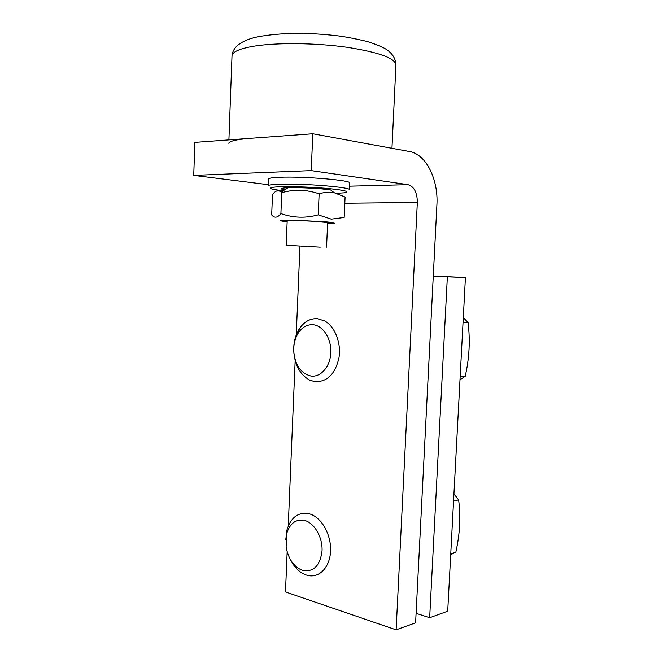 <?xml version="1.0" encoding="UTF-8"?>
<svg xmlns="http://www.w3.org/2000/svg" width="663" height="663" viewBox="0 0 663 663"><rect width="100%" height="100%" fill="white"/><g stroke="black" fill="none" stroke-linecap="round" stroke-linejoin="round"><path stroke-width="0.99" d="M416.091 613.325L429.665 617.717L447.707 611.187L465.426 277.557L433.279 276.007M429.665 617.717L447.359 276.811L465.426 277.557M447.359 276.811L433.27 276.131M396.126 629.85L417.334 202.455C417.251 192.502 414.143 186.576 408.018 184.67L311.229 170.615L312.795 133.76L409.643 151.545C426.127 154.197 438.516 179.607 436.9 204.925L415.61 622.797L396.126 629.85L285.48 591.943L287.162 551.84M288.239 526.099L295.168 360.606M296.245 334.997L299.958 246.321M268.283 184.695L193.729 175.372L194.872 142.388L312.795 133.76M193.729 175.372L311.229 170.615M320.27 247.175L286.184 245.293L320.27 247.175M228.785 143.291C229.497 141.053 236.757 139.396 250.564 138.318M268.507 179.118L268.515 178.944C268.921 178.107 272.775 177.543 280.093 177.261C304.035 176.209 352.799 180.402 349.65 183.087L349.351 189.676M268.515 178.944L268.242 185.715C268.648 184.944 272.501 184.438 279.811 184.206C303.737 183.319 352.484 187.356 349.351 189.825M283.043 190.894L272.543 189.22C267.951 187.919 270.894 187.082 281.361 186.717C293.883 186.369 315.563 187.264 330.381 188.748C345.746 190.422 350.329 191.781 344.138 192.825L336.572 193.331M287.162 221.401C282.902 220.829 283.515 220.497 288.993 220.406L291.09 220.406C300.679 220.414 319.143 221.367 326.544 222.229C331.351 222.793 331.707 223.158 327.605 223.315M327.588 223.63L329.718 223.622C337.227 223.456 336.489 222.925 327.505 222.006L290.179 220.124C279.065 220.075 277.093 220.506 284.27 221.425L287.154 221.724M331.251 219.155L318.232 214.87C305.56 218.351 293.121 217.92 280.905 213.569C277.582 217.87 274.507 218.318 271.681 214.92L272.485 194.765C275.385 190.554 278.261 189.676 281.12 192.121L281.75 192.701C294.248 189.146 306.712 189.527 319.135 193.845C324.224 192.229 329.304 191.88 334.351 192.792L345.091 197.019L344.172 217.464L331.251 219.155M284.601 189.9C279.14 188.814 280.275 188.093 288.007 187.737L289.201 187.695C300.165 187.372 321.058 188.474 330.481 189.883L334.351 192.792M286.806 188.499L285.761 189.162M281.75 192.701L280.905 213.569M319.135 193.845L318.232 214.87M317.494 318.688L324.671 320.95C335.022 326.602 341.47 343.152 338.926 358.086C335.08 374.28 327.025 382.137 314.768 381.664L309.555 380.04C300.049 374.67 294.77 365.056 293.734 351.183C293.469 342.696 295.325 335.263 299.303 328.873C304.135 321.679 310.193 318.29 317.494 318.688M313.077 324.737C323.03 325.55 331.517 338.685 330.82 352.666C330.273 366.664 320.751 377.554 310.872 376.004C300.787 373.385 295.076 365.114 293.742 351.183C293.535 344.246 295.043 338.171 298.292 332.967C302.229 327.116 307.16 324.373 313.077 324.737M459.998 379.783L465.219 376.269C469.338 358.335 470.291 340.442 468.086 322.591L463.304 317.61M465.219 376.269L460.163 376.675M468.086 322.591L463.031 322.666M285.745 539.848L287.038 529.696C291.057 517.14 298.4 511.819 309.057 513.726L310.185 514.065C321.828 517.811 331.442 535.107 330.555 551.343C329.826 567.636 318.862 578.584 307.259 575.31L306.397 575.061C299.502 572.608 294.007 567.155 289.922 558.685M304.665 520.447C314.411 522.966 322.724 537.312 322.044 550.903C320.105 565.821 313.599 572.31 302.519 570.371C293.891 566.873 288.422 559.116 286.118 547.099L286.756 533.375C290.046 523.148 296.021 518.839 304.665 520.447M450.716 554.575L455.812 552.287C459.907 534.096 460.835 516.626 458.614 499.885L453.94 493.869M455.812 552.287L450.757 553.771M458.614 499.885L453.558 501.054M417.334 202.455L344.81 203.259M349.517 186.179L408.018 184.67M391.957 148.297L395.927 65.247C395.753 58.352 379.402 52.352 346.865 47.255C315.754 42.888 276.836 42.482 254.095 46.161C240.155 48.507 232.796 51.639 232.017 55.559L231.984 56.43M258.23 36.656L255.86 37.261M286.184 245.293L287.203 220.447M326.561 247.166L327.646 222.362M228.909 139.901L232.017 55.559C232.423 51.863 234.155 48.59 237.205 45.755C242.086 41.57 249.056 38.57 258.106 36.747C280.971 32.628 307.3 32.305 337.077 35.761C344.138 36.556 354.125 38.454 367.045 41.446C376.799 44.636 383.313 47.338 386.57 49.551C392.471 53.57 395.604 58.609 395.968 64.659M288.007 187.737L281.12 192.121M298.292 332.967L299.303 328.873M286.756 533.375L287.038 529.696"/></g></svg>
